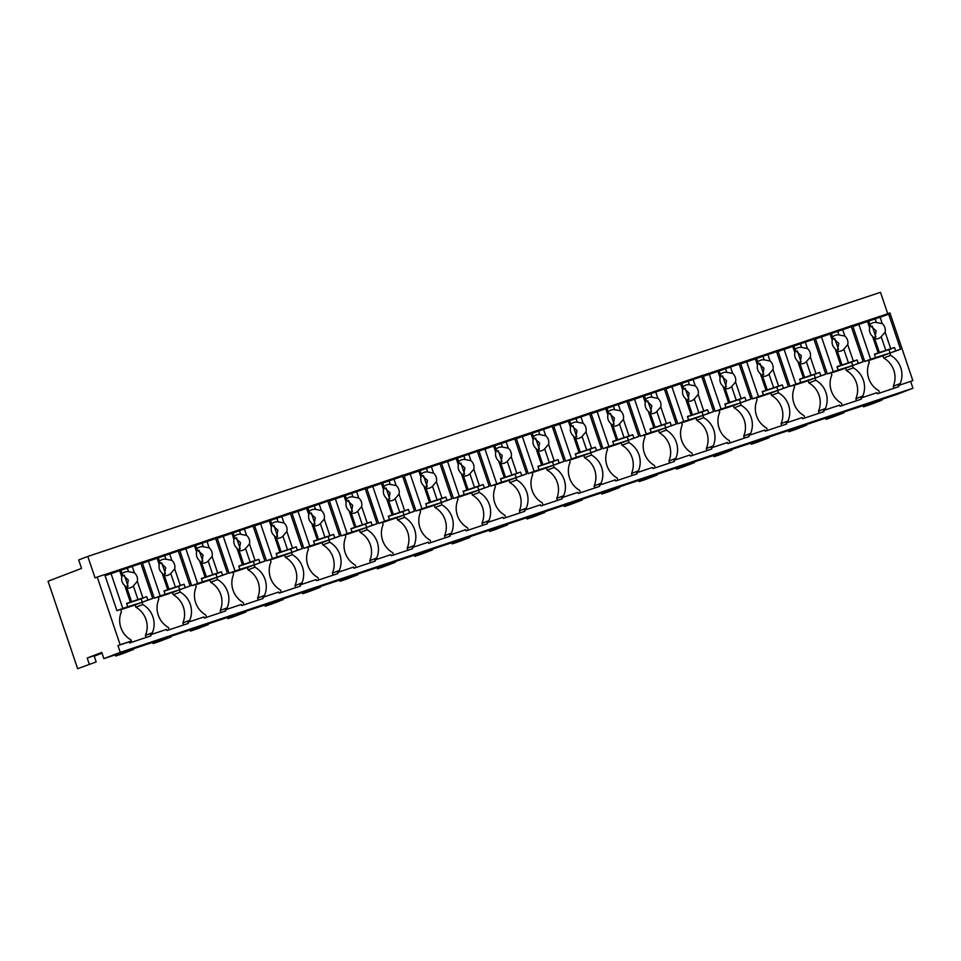 <?xml version="1.0" encoding="UTF-8"?>
<svg xmlns="http://www.w3.org/2000/svg" width="961" height="961" viewBox="0 0 961 961"><rect width="100%" height="100%" fill="white"/><g stroke="black" fill="none" stroke-linecap="round" stroke-linejoin="round"><path stroke-width="1.44" d="M120.149 644.759L97.229 577.044L95.043 577.885L87.787 556.443L78.682 559.927L81.541 568.395L48.05 581.225L77.649 668.688L96.172 661.937L94.07 655.726L87.199 658.021L101.77 652.435L103.872 658.645L120.257 652.363L117.963 645.6L120.149 644.759L131.357 641.023L129.182 641.864L129.555 642.981L150.925 635.87L150.541 634.74L166.565 629.395L166.95 630.524L188.32 623.413L187.936 622.284L203.96 616.938L204.345 618.067L225.703 610.944L225.33 609.815L233.871 606.968L241.355 604.481L241.728 605.61L263.098 598.487L262.713 597.358L278.738 592.024L279.122 593.153L300.493 586.03L300.108 584.901L316.133 579.567L316.517 580.696L337.888 573.573L337.503 572.444L353.528 567.098L353.912 568.227L375.27 561.116L374.886 559.987L390.923 554.641L391.295 555.77L412.665 548.659L412.281 547.53L428.306 542.184L428.69 543.313L450.06 536.19L449.676 535.061L458.217 532.214L465.701 529.727L466.085 530.856L487.443 523.733L487.071 522.604L495.612 519.757L503.096 517.27L503.468 518.399L524.838 511.276L524.454 510.147L540.478 504.813L540.863 505.942L562.233 498.819L561.849 497.69L577.873 492.344L578.258 493.474L599.628 486.362L599.244 485.233L615.268 479.887L615.653 481.017L637.011 473.905L636.626 472.776L652.651 467.43L653.036 468.56L674.406 461.436L674.021 460.307L690.046 454.973L690.43 456.103L711.801 448.979L711.416 447.85L719.957 445.003L727.441 442.516L727.825 443.646L749.184 436.522L748.811 435.393L757.352 432.546L764.836 430.06L765.208 431.177L786.578 424.065L786.194 422.936L802.219 417.591L802.603 418.72L823.973 411.608L823.589 410.479L839.614 405.134L839.998 406.263L861.368 399.139L860.984 398.022L869.525 395.163L877.009 392.677L877.393 393.806L898.751 386.682L898.367 385.553L912.842 380.628L889.922 312.914L875.531 318.055L875.735 318.68M77.649 668.688L96.172 661.937M89.301 664.231L87.199 658.021M115.224 654.669L115.68 656.027L121.915 653.948L133.555 649.48L133.195 648.411M94.202 656.147L102.034 653.216M103.872 658.645L896.565 394.515L912.95 388.232L910.656 381.469M120.257 652.363L912.95 388.232M117.963 645.6L129.182 641.864M97.229 577.044L104.701 574.558L116.93 610.667L120.666 609.418L121.434 611.676A21.598 20.409 69 0 0 130.984 639.894L131.357 641.023M852.563 325.467L880.264 316.241M887.7 313.658L880.48 292.312L87.787 556.443M104.737 574.654L132.426 565.428L127.693 567.242L127.909 567.867M142.132 562.197L169.821 552.959L165.088 554.773L165.304 555.398M179.515 549.74L207.216 540.502L202.483 542.316L202.687 542.941M216.91 537.271L244.611 528.045L239.878 529.859L240.082 530.484M254.305 524.814L281.993 515.589L277.261 517.402L277.477 518.027M291.688 512.357L319.388 503.132L314.655 504.945L314.872 505.57M329.082 499.9L356.783 490.675L352.05 492.488L352.255 493.113M366.477 487.443L394.166 478.206L389.433 480.019L389.649 480.644M403.872 474.974L431.561 465.749L426.828 467.563L427.044 468.187M441.255 462.517L468.956 453.292L464.223 455.106L464.427 455.73M478.65 450.06L506.351 440.835L501.618 442.649L501.822 443.273M516.045 437.603L543.734 428.378L539.001 430.192L539.217 430.816M553.428 425.146L581.129 415.921L576.396 417.735L576.612 418.359M590.823 412.689L618.524 403.452L613.791 405.266L613.995 405.89M628.218 400.22L655.907 390.995L651.174 392.809L651.39 393.433M665.613 387.763L693.301 378.538L688.569 380.352L688.785 380.976M702.996 375.307L730.696 366.081L725.963 367.895L726.168 368.519M740.39 362.85L768.091 353.624L763.358 355.438L763.563 356.063M777.785 350.393L805.474 341.167L800.741 342.981L800.957 343.606M815.168 337.936L842.869 328.698L838.136 330.512L838.352 331.137M863.05 405.482L863.507 406.839L870.354 404.557L882.006 400.1L881.645 399.031M825.655 417.951L826.112 419.296L832.346 417.218L843.998 412.762L843.638 411.692M788.272 430.408L788.729 431.753L794.951 429.687L806.603 425.218L806.243 424.149M750.877 442.865L751.334 444.222L757.568 442.144L769.22 437.675L768.86 436.618M713.482 455.322L713.939 456.679L720.173 454.601L731.826 450.132L731.465 449.075M676.088 467.779L676.556 469.136L682.778 467.058L694.431 462.589L694.07 461.532M638.705 480.248L639.161 481.593L645.396 479.515L657.036 475.058L656.675 473.989M601.31 492.705L601.766 494.05L608.001 491.972L619.653 487.515L619.292 486.446M563.915 505.162L564.371 506.507L570.606 504.441L582.258 499.972L581.898 498.903M526.532 517.619L526.988 518.976L533.211 516.898L544.863 512.429L544.503 511.372M489.137 530.076L489.593 531.433L495.828 529.355L507.48 524.886L507.12 523.829M451.742 542.533L452.199 543.89L458.433 541.812L470.085 537.343L469.725 536.286M414.347 555.002L414.816 556.347L421.038 554.269L432.69 549.812L432.33 548.743M376.964 567.458L377.421 568.804L383.655 566.726L395.295 562.269L394.935 561.2M339.569 579.915L340.026 581.273L346.26 579.195L357.912 574.726L357.552 573.657M302.174 592.372L302.631 593.73L308.865 591.652L320.518 587.183L320.157 586.126M264.792 604.829L265.248 606.187L271.47 604.109L283.123 599.64L282.762 598.583M227.397 617.286L227.853 618.644L234.088 616.566L245.74 612.109L245.379 611.04M190.002 629.755L190.458 631.101L196.693 629.023L208.345 624.566L207.984 623.497M152.607 642.212L153.075 643.558L159.298 641.492L170.95 637.023L170.59 635.954M115.68 656.027L133.555 649.48M127.332 651.558L126.972 650.489M826.112 419.296L843.998 412.762M837.764 414.84L837.403 413.771M863.507 406.839L875.159 402.371L874.798 401.314M875.159 402.371L882.006 400.1M153.075 643.558L164.715 639.101L164.355 638.032M164.715 639.101L170.95 637.023M190.458 631.101L202.11 626.644L201.75 625.575M202.11 626.644L208.345 624.566M227.853 618.644L239.505 614.175L239.145 613.118M239.505 614.175L245.74 612.109M265.248 606.187L276.9 601.718L276.54 600.661M276.9 601.718L283.123 599.64M302.631 593.73L314.283 589.261L313.923 588.192M314.283 589.261L320.518 587.183M340.026 581.273L351.678 576.804L351.318 575.735M351.678 576.804L357.912 574.726M377.421 568.804L389.073 564.347L388.712 563.278M389.073 564.347L395.295 562.269M414.816 556.347L426.456 551.878L426.095 550.821M426.456 551.878L432.69 549.812M452.199 543.89L463.851 539.421L463.49 538.364M463.851 539.421L470.085 537.343M489.593 531.433L501.246 526.964L500.885 525.907M501.246 526.964L507.48 524.886M526.988 518.976L538.64 514.507L538.28 513.438M538.64 514.507L544.863 512.429M564.371 506.507L576.023 502.05L575.663 500.981M576.023 502.05L582.258 499.972M601.766 494.05L613.418 489.593L613.058 488.524M613.418 489.593L619.653 487.515M639.161 481.593L650.813 477.124L650.453 476.067M650.813 477.124L657.036 475.058M676.556 469.136L688.196 464.668L687.836 463.61M688.196 464.668L694.431 462.589M713.939 456.679L725.591 452.211L725.231 451.153M725.591 452.211L731.826 450.132M751.334 444.222L762.986 439.754L762.626 438.684M762.986 439.754L769.22 437.675M788.729 431.753L800.381 427.297L800.02 426.228M800.381 427.297L806.603 425.218M912.842 380.628L898.367 385.553M900.553 384.724L900.181 383.595A21.598 20.409 69 0 0 890.631 355.378L889.862 353.119L882.943 355.774L883.712 358.033L890.631 355.378M893.946 388.292L893.262 386.238L900.181 383.595M860.984 398.022L877.009 392.677M879.195 391.836L878.81 390.707A21.598 20.409 69 0 1 869.261 362.501L868.492 360.243L864.756 361.492L852.527 325.371L842.869 328.698M863.17 397.181L862.786 396.052L855.867 398.707A21.598 20.409 69 0 0 846.317 370.49L853.236 367.835L852.467 365.576L845.548 368.231L846.317 370.49M856.563 400.749L855.867 398.707M823.589 410.479L839.614 405.134M841.8 404.305L841.416 403.176A21.598 20.409 69 0 1 831.866 374.958L831.109 372.7L827.361 373.949L815.144 337.828L805.474 341.167M825.775 409.638L825.391 408.509L818.472 411.164A21.598 20.409 69 0 0 808.922 382.946L815.841 380.292L815.072 378.033L808.165 380.688L808.922 382.946M819.168 413.206L818.472 411.164M786.194 422.936L802.219 417.591M804.405 416.762L804.021 415.632A21.598 20.409 69 0 1 794.471 387.415L793.714 385.157L789.978 386.406L777.749 350.297L768.091 353.624M788.38 422.095L787.996 420.966L781.089 423.621A21.598 20.409 69 0 0 771.539 395.403L778.446 392.761L777.689 390.502L770.77 393.145L771.539 395.403M781.773 425.663L781.089 423.621M748.811 435.393L764.836 430.06M767.01 429.219L766.638 428.089A21.598 20.409 69 0 1 757.088 399.872L756.319 397.614L752.583 398.863L740.354 362.753L730.696 366.081M750.985 434.552L750.613 433.423L743.694 436.078A21.598 20.409 69 0 0 734.144 407.86L741.063 405.218L740.294 402.959L733.375 405.614L734.144 407.86M744.379 438.12L743.694 436.078M711.416 447.85L727.441 442.516M729.627 441.676L729.243 440.546A21.598 20.409 69 0 1 719.693 412.329L718.924 410.083L715.188 411.32L702.971 375.21L693.301 378.538M713.603 447.021L713.218 445.892L706.299 448.535A21.598 20.409 69 0 0 696.749 420.329L703.668 417.675L702.899 415.416L695.992 418.071L696.749 420.329M706.996 450.577L706.299 448.535M674.021 460.307L690.046 454.973M692.232 454.133L691.848 453.003A21.598 20.409 69 0 1 682.298 424.798L681.541 422.54L677.793 423.777L665.577 387.667L655.907 390.995M676.208 459.478L675.823 458.349L668.904 460.992A21.598 20.409 69 0 0 659.354 432.786L666.273 430.132L665.517 427.873L658.597 430.528L659.354 432.786M669.601 463.046L668.904 460.992M636.626 472.776L652.651 467.43M654.837 466.59L654.465 465.46A21.598 20.409 69 0 1 644.915 437.255L644.146 434.997L640.41 436.246L628.182 400.124L618.524 403.452M638.813 471.935L638.44 470.806L631.521 473.461A21.598 20.409 69 0 0 621.971 445.243L628.89 442.589L628.122 440.33L621.202 442.985L621.971 445.243M632.206 475.503L631.521 473.461M599.244 485.233L615.268 479.887M617.455 479.058L617.07 477.929A21.598 20.409 69 0 1 607.52 449.712L606.751 447.454L603.015 448.703L590.787 412.581L581.129 415.921M601.43 484.392L601.045 483.263L594.126 485.918A21.598 20.409 69 0 0 584.576 457.7L591.495 455.046L590.727 452.799L583.808 455.442L584.576 457.7M594.823 487.96L594.126 485.918M561.849 497.69L577.873 492.344M580.06 491.515L579.675 490.386A21.598 20.409 69 0 1 570.125 462.169L569.368 459.911L565.621 461.16L553.404 425.05L543.734 428.378M564.035 496.849L563.651 495.72L556.731 498.375A21.598 20.409 69 0 0 547.181 470.157L554.101 467.514L553.344 465.256L546.425 467.899L547.181 470.157M557.428 500.417L556.731 498.375M524.454 510.147L540.478 504.813M542.665 503.972L542.28 502.843A21.598 20.409 69 0 1 532.73 474.626L531.974 472.368L528.238 473.617L516.009 437.507L506.351 440.835M526.64 509.306L526.256 508.177L519.348 510.832A21.598 20.409 69 0 0 509.798 482.614L516.706 479.971L515.949 477.713L509.03 480.368L509.798 482.614M520.033 512.874L519.348 510.832M487.071 522.604L503.096 517.27M505.27 516.429L504.897 515.3A21.598 20.409 69 0 1 495.347 487.083L494.579 484.837L490.843 486.074L478.614 449.964L468.956 453.292M489.245 521.775L488.873 520.646L481.954 523.289A21.598 20.409 69 0 0 472.404 495.083L479.323 492.428L478.554 490.17L471.635 492.825L472.404 495.083M482.638 525.331L481.954 523.289M449.676 535.061L465.701 529.727M467.887 528.886L467.502 527.757A21.598 20.409 69 0 1 457.953 499.552L457.184 497.293L453.448 498.531L441.231 462.421L431.561 465.749M451.862 534.232L451.478 533.103L444.559 535.745A21.598 20.409 69 0 0 435.009 507.54L441.928 504.885L441.159 502.627L434.252 505.282L435.009 507.54M445.255 537.8L444.559 535.745M412.281 547.53L428.306 542.184M430.492 541.343L430.108 540.214A21.598 20.409 69 0 1 420.558 512.009L419.801 509.75L416.053 511L403.836 474.878L394.166 478.206M414.467 546.689L414.083 545.56L407.164 548.214A21.598 20.409 69 0 0 397.614 519.997L404.533 517.342L403.776 515.084L396.857 517.739L397.614 519.997M407.86 550.257L407.164 548.214M374.886 559.987L390.923 554.641M393.097 553.812L392.725 552.683A21.598 20.409 69 0 1 383.175 524.466L382.406 522.207L378.67 523.457L366.441 487.335L356.783 490.675M377.072 559.146L376.7 558.017L369.781 560.671A21.598 20.409 69 0 0 360.231 532.454L367.15 529.799L366.381 527.553L359.462 530.196L360.231 532.454M370.465 562.714L369.781 560.671M337.503 572.444L353.528 567.098M355.714 566.269L355.33 565.14A21.598 20.409 69 0 1 345.78 536.923L345.011 534.664L341.275 535.914L329.046 499.804L319.388 503.132M339.689 571.603L339.305 570.474L332.386 573.128A21.598 20.409 69 0 0 322.836 544.911L329.755 542.268L328.986 540.01L322.067 542.653L322.836 544.911M333.083 575.171L332.386 573.128M300.108 584.901L316.133 579.567M318.319 578.726L317.935 577.597A21.598 20.409 69 0 1 308.385 549.38L307.628 547.121L303.88 548.371L291.663 512.261L281.993 515.589M302.295 584.06L301.91 582.931L294.991 585.585A21.598 20.409 69 0 0 285.441 557.368L292.36 554.725L291.603 552.467L284.684 555.122L285.441 557.368M295.688 587.627L294.991 585.585M262.713 597.358L278.738 592.024M280.924 591.183L280.54 590.054A21.598 20.409 69 0 1 270.99 561.837L270.233 559.59L266.497 560.828L254.269 524.718L244.611 528.045M264.9 596.529L264.515 595.4L257.608 598.042A21.598 20.409 69 0 0 248.058 569.837L254.965 567.182L254.209 564.924L247.289 567.579L248.058 569.837M258.293 600.096L257.608 598.042M225.33 609.815L241.355 604.481M243.541 603.64L243.157 602.511A21.598 20.409 69 0 1 233.607 574.306L232.838 572.047L229.102 573.285L216.874 537.175L207.216 540.502M227.517 608.986L227.132 607.857L220.213 610.511A21.598 20.409 69 0 0 210.663 582.294L217.582 579.639L216.814 577.381L209.894 580.036L210.663 582.294M220.898 612.553L220.213 610.511M187.936 622.284L203.96 616.938M206.147 616.097L205.762 614.98A21.598 20.409 69 0 1 196.212 586.763L195.443 584.504L191.707 585.754L179.491 549.632L169.821 552.959M190.122 621.443L189.737 620.313L182.818 622.968A21.598 20.409 69 0 0 173.268 594.751L180.188 592.096L179.419 589.838L172.512 592.493L173.268 594.751M183.515 625.01L182.818 622.968M150.541 634.74L166.565 629.395M168.752 628.566L168.367 627.437A21.598 20.409 69 0 1 158.817 599.22L158.06 596.961L154.313 598.21L142.096 562.101L132.426 565.428M152.727 633.9L152.343 632.77L145.423 635.425A21.598 20.409 69 0 0 135.873 607.208L142.793 604.565L142.036 602.307L135.117 604.949L135.873 607.208M146.12 637.467L145.423 635.425M852.635 325.683L875.531 318.055M104.809 574.87L127.693 567.242M142.204 562.401L165.088 554.773M179.587 549.944L202.483 542.316M216.982 537.487L239.878 529.859M254.377 525.03L277.261 517.402M291.76 512.573L314.655 504.945M329.155 500.116L352.05 492.488M366.549 487.647L389.433 480.019M403.944 475.19L426.828 467.563M441.327 462.734L464.223 455.106M478.722 450.277L501.618 442.649M516.117 437.82L539.001 430.192M553.5 425.351L576.396 417.735M590.895 412.894L613.791 405.266M628.29 400.437L651.174 392.809M665.685 387.98L688.569 380.352M703.068 375.523L725.963 367.895M740.463 363.066L763.358 355.438M777.857 350.597L800.741 342.981M815.24 338.14L838.136 330.512M882.45 315.4L882.739 316.265M852.912 326.5L888.721 314.271L900.565 349.263L889.862 353.119M893.262 386.238A21.598 20.409 69 0 0 883.712 358.033M845.055 327.869L845.344 328.734M815.517 338.957L851.326 326.74L863.17 361.72L852.467 365.576M862.786 396.052A21.598 20.409 69 0 0 853.236 367.835M807.66 340.326L807.949 341.191M778.134 351.426L813.943 339.197L825.775 374.177L815.072 378.033M825.391 408.509A21.598 20.409 69 0 0 815.841 380.292M770.266 352.783L770.566 353.648M740.739 363.883L776.548 351.654L788.392 386.634L777.689 390.502M787.996 420.966A21.598 20.409 69 0 0 778.446 392.761M732.883 365.24L733.171 366.105M703.344 376.34L739.153 364.111L750.997 399.091L740.294 402.959M750.613 433.423A21.598 20.409 69 0 0 741.063 405.218M695.488 377.697L695.776 378.562M665.961 388.797L701.77 376.568L713.603 411.56L702.899 415.416M713.218 445.892A21.598 20.409 69 0 0 703.668 417.675M658.093 390.166L658.393 391.019M628.566 401.254L664.375 389.025L676.22 424.017L665.517 427.873M675.823 458.349A21.598 20.409 69 0 0 666.273 430.132M620.71 402.623L620.998 403.488M591.171 413.71L626.98 401.494L638.825 436.474L628.122 440.33M638.44 470.806A21.598 20.409 69 0 0 628.89 442.589M583.315 415.08L583.603 415.945M553.776 426.179L589.586 413.951L601.43 448.931L590.727 452.799M601.045 483.263A21.598 20.409 69 0 0 591.495 455.046M545.92 427.537L546.208 428.402M516.393 438.636L552.203 426.408L564.035 461.388L553.344 465.256M563.651 495.72A21.598 20.409 69 0 0 554.101 467.514M508.525 439.994L508.825 440.859M478.998 451.093L514.808 438.865L526.652 473.845L515.949 477.713M526.256 508.177A21.598 20.409 69 0 0 516.706 479.971M471.142 452.451L471.431 453.316M441.604 463.55L477.413 451.322L489.257 486.314L478.554 490.17M488.873 520.646A21.598 20.409 69 0 0 479.323 492.428M433.747 464.92L434.036 465.773M404.221 476.007L440.03 463.779L451.862 498.771L441.159 502.627M451.478 533.103A21.598 20.409 69 0 0 441.928 504.885M396.352 477.377L396.653 478.242M366.826 488.464L402.635 476.248L414.479 511.228L403.776 515.084M414.083 545.56A21.598 20.409 69 0 0 404.533 517.342M358.97 489.834L359.258 490.699M329.431 500.933L365.24 488.705L377.084 523.685L366.381 527.553M376.7 558.017A21.598 20.409 69 0 0 367.15 529.799M321.575 502.291L321.863 503.156M292.048 513.39L327.845 501.161L339.689 536.142L328.986 540.01M339.305 570.474A21.598 20.409 69 0 0 329.755 542.268M284.18 514.748L284.468 515.613M254.653 525.847L290.462 513.618L302.295 548.611L291.603 552.467M301.91 582.931A21.598 20.409 69 0 0 292.36 554.725M246.785 527.205L247.085 528.069M217.258 538.304L253.067 526.075L264.912 561.068L254.209 564.924M264.515 595.4A21.598 20.409 69 0 0 254.965 567.182M209.402 539.674L209.69 540.526M179.863 550.761L215.672 538.532L227.517 573.525L216.814 577.381M227.132 607.857A21.598 20.409 69 0 0 217.582 579.639M172.007 552.131L172.295 552.995M142.48 563.218L178.29 551.001L190.122 585.982L179.419 589.838M189.737 620.313A21.598 20.409 69 0 0 180.188 592.096M134.612 564.587L134.912 565.452M105.085 575.687L140.895 563.458L152.739 598.439L142.036 602.307M152.343 632.77A21.598 20.409 69 0 0 142.793 604.565M110.983 573.429L122.816 608.409L116.93 610.667M119.644 570.534L121.831 576.996A8.337 7.88 69 0 0 124.726 585.525L130.348 602.139L126.588 603.388L127.741 606.775L122.816 608.409M121.831 576.996L122.131 573.789A8.337 7.88 -111 0 1 128.534 571.663L127.32 568.071M120.906 570.209L122.131 573.789M132.222 566.341L134.408 572.804L128.534 571.663M134.408 572.804A8.337 7.88 69 0 1 137.303 581.333L142.925 597.946L130.348 602.139M152.739 598.439L147.826 600.084L146.673 596.697L142.925 597.946M120.774 609.73L135.117 604.949M124.341 575.231L128.053 586.21M126.924 588.036L128.306 580.024L121.951 574.366M147.826 600.084L142.288 602.199L141.147 598.811L126.672 603.628M127.741 606.775L142.288 602.199M137.303 581.333L133.363 585.922L138.012 599.664M124.726 585.525L126.96 588.06A8.337 7.88 69 0 0 133.363 585.922M146.673 596.697L141.147 598.811M126.96 588.06L131.609 601.802M148.366 560.96L160.211 595.952L154.313 598.21M157.039 558.077L159.226 564.527A8.337 7.88 69 0 0 162.109 573.068L167.731 589.67L163.983 590.931L165.124 594.306L160.211 595.952M159.226 564.527L159.514 561.332A8.337 7.88 -111 0 1 165.929 559.194L164.715 555.614M158.301 557.74L159.514 561.332M169.616 553.884L171.803 560.335L165.929 559.194M171.803 560.335A8.337 7.88 69 0 1 174.686 568.876L180.308 585.489L167.731 589.67M190.122 585.982L185.209 587.615L184.068 584.228L180.308 585.489M158.157 597.274L172.512 592.493M161.736 562.774L165.448 573.753M162.109 573.068L164.343 575.603L165.688 567.555L159.346 561.909M185.209 587.615L179.683 589.742L178.53 586.354L164.067 591.171M165.124 594.306L179.683 589.742M174.686 568.876L170.758 573.465L175.407 587.207M169.004 589.345L164.343 575.603A8.337 7.88 69 0 0 170.758 573.465M184.068 584.228L178.53 586.354M185.761 548.503L197.606 583.495L191.707 585.754M194.434 545.62L196.621 552.07A8.337 7.88 69 0 0 199.504 560.599L205.125 577.213L201.378 578.462L202.519 581.849L197.606 583.495M196.621 552.07L196.909 548.875A8.337 7.88 -111 0 1 203.324 546.737L202.098 543.157M195.696 545.283L196.909 548.875M207.011 541.427L209.198 547.878L203.324 546.737M209.198 547.878A8.337 7.88 69 0 1 212.081 556.419L217.703 573.02L205.125 577.213M227.517 573.525L222.604 575.159L221.462 571.771L217.703 573.02M195.551 584.817L209.894 580.036M199.119 550.317L202.843 561.296M201.714 563.122L203.083 555.098L196.729 549.452M222.604 575.159L217.078 577.285L215.925 573.897L201.462 578.714M202.519 581.849L217.078 577.285M212.081 556.419L208.153 561.008L212.801 574.75M199.504 560.599L201.738 563.146A8.337 7.88 69 0 0 208.153 561.008M221.462 571.771L215.925 573.897M201.738 563.146L206.387 576.888M223.156 536.046L235.001 571.026L229.102 573.285M231.817 533.163L234.004 539.614A8.337 7.88 69 0 0 236.899 548.142L242.52 564.756L238.76 566.005L239.914 569.392L235.001 571.026M234.004 539.614L234.304 536.418A8.337 7.88 -111 0 1 240.706 534.28L239.493 530.688M233.091 532.826L234.304 536.418M244.394 528.97L246.581 535.421L240.706 534.28M246.581 535.421A8.337 7.88 69 0 1 249.476 543.95L255.097 560.563L242.52 564.756M264.912 561.068L259.999 562.702L258.845 559.314L255.097 560.563M232.946 572.36L247.289 567.579M236.514 537.848L240.226 548.827M236.899 548.142L239.133 550.677L240.478 542.641L234.124 536.983M259.999 562.702L254.461 564.816L253.32 561.44L238.845 566.257M239.914 569.392L254.461 564.816M249.476 543.95L245.535 548.551L250.196 562.293M243.782 564.431L239.133 550.677A8.337 7.88 69 0 0 245.535 548.551M258.845 559.314L253.32 561.44M260.551 523.589L272.383 558.569L266.497 560.828M269.212 520.694L271.398 527.157A8.337 7.88 69 0 0 274.281 535.685L279.903 552.299L276.155 553.548L277.297 556.936L272.383 558.569M271.398 527.157L271.687 523.961A8.337 7.88 -111 0 1 278.101 521.823L276.888 518.231M270.473 520.369L271.687 523.961M281.789 516.513L283.976 522.964L278.101 521.823M283.976 522.964A8.337 7.88 69 0 1 286.858 531.493L292.492 548.106L279.903 552.299M302.295 548.611L297.381 550.245L296.24 546.857L292.492 548.106M270.341 559.891L284.684 555.122M273.909 525.391L277.621 536.37M276.492 538.208L277.861 530.184L271.519 524.526M297.381 550.245L291.856 552.359L290.715 548.971L276.239 553.8M277.297 556.936L291.856 552.359M286.858 531.493L282.93 536.082L287.579 549.836M274.281 535.685L276.516 538.22A8.337 7.88 69 0 0 282.93 536.082M296.24 546.857L290.715 548.971M276.516 538.22L281.177 551.974M297.934 511.132L309.778 546.112L303.88 548.371M306.607 508.237L308.793 514.7A8.337 7.88 69 0 0 311.676 523.228L317.298 539.842L313.55 541.091L314.691 544.479L309.778 546.112M308.793 514.7L309.082 511.504A8.337 7.88 -111 0 1 315.496 509.366L314.283 505.774M307.868 507.913L309.082 511.504M319.184 504.044L321.37 510.507L315.496 509.366M321.37 510.507A8.337 7.88 69 0 1 324.253 519.036L329.875 535.649L317.298 539.842M339.689 536.142L334.776 537.788L333.635 534.4L329.875 535.649M307.724 547.434L322.067 542.653M311.304 512.934L315.016 523.913M313.887 525.751L315.256 517.727L308.913 512.069M334.776 537.788L329.251 539.902L328.097 536.514L313.634 541.343M314.691 544.479L329.251 539.902M324.253 519.036L320.325 523.625L324.974 537.379M311.676 523.228L313.911 525.763A8.337 7.88 69 0 0 320.325 523.625M333.635 534.4L328.097 536.514M313.911 525.763L318.559 539.505M335.329 498.675L347.173 533.655L341.275 535.914M344.002 495.78L346.176 502.243A8.337 7.88 69 0 0 349.071 510.771L354.693 527.385L350.933 528.634L352.086 532.022L347.173 533.655M346.176 502.243L346.477 499.035A8.337 7.88 -111 0 1 352.879 496.909L351.666 493.317M345.263 495.456L346.477 499.035M356.579 491.588L358.753 498.05L352.879 496.909M358.753 498.05A8.337 7.88 69 0 1 361.648 506.579L367.27 523.192L354.693 527.385M377.084 523.685L372.171 525.319L371.018 521.943L367.27 523.192M345.119 534.977L359.462 530.196M348.687 500.477L352.411 511.456M349.071 510.771L351.306 513.306L352.651 505.27L346.296 499.612M372.171 525.319L366.634 527.445L365.492 524.057L351.017 528.874M352.086 532.022L366.634 527.445M361.648 506.579L357.708 511.168L362.369 524.91M355.954 527.048L351.306 513.306A8.337 7.88 69 0 0 357.708 511.168M371.018 521.943L365.492 524.057M372.724 486.206L384.556 521.198L378.67 523.457M381.385 483.323L383.571 489.774A8.337 7.88 69 0 0 386.466 498.315L392.088 514.916L388.328 516.177L389.481 519.553L384.556 521.198M383.571 489.774L383.871 486.578A8.337 7.88 -111 0 1 390.274 484.44L389.061 480.86M382.646 482.987L383.871 486.578M393.962 479.131L396.148 485.581L390.274 484.44M396.148 485.581A8.337 7.88 69 0 1 399.043 494.122L404.665 510.735L392.088 514.916M414.479 511.228L409.566 512.862L408.413 509.474L404.665 510.735M382.514 522.52L396.857 517.739M386.082 488.02L389.794 498.999M388.664 500.825L390.046 492.801L383.691 487.155M409.566 512.862L404.028 514.988L402.887 511.6L388.412 516.417M389.481 519.553L404.028 514.988M399.043 494.122L395.103 498.711L399.752 512.453M386.466 498.315L388.688 500.849A8.337 7.88 69 0 0 395.103 498.711M408.413 509.474L402.887 511.6M388.688 500.849L393.349 514.591M410.107 473.749L421.951 508.741L416.053 511M418.78 470.866L420.966 477.317A8.337 7.88 69 0 0 423.849 485.846L429.471 502.459L425.723 503.708L426.864 507.096L421.951 508.741M420.966 477.317L421.254 474.121A8.337 7.88 -111 0 1 427.669 471.983L426.456 468.391M420.041 470.53L421.254 474.121M431.357 466.674L433.543 473.124L427.669 471.983M433.543 473.124A8.337 7.88 69 0 1 436.426 481.653L442.048 498.266L429.471 502.459M451.862 498.771L446.949 500.405L445.808 497.017L442.048 498.266M419.897 510.063L434.252 505.282M423.477 475.563L427.189 486.542M423.849 485.846L426.083 488.392L427.429 480.344L421.086 474.698M446.949 500.405L441.423 502.531L440.27 499.143L425.807 503.96M426.864 507.096L441.423 502.531M436.426 481.653L432.498 486.254L437.147 499.996M430.744 502.135L426.083 488.392A8.337 7.88 69 0 0 432.498 486.254M445.808 497.017L440.27 499.143M447.502 461.292L459.346 496.272L453.448 498.531M456.175 458.409L458.361 464.86A8.337 7.88 69 0 0 461.244 473.389L466.866 490.002L463.118 491.251L464.259 494.639L459.346 496.272M458.361 464.86L458.649 461.664A8.337 7.88 -111 0 1 465.064 459.526L463.839 455.934M457.436 458.073L458.649 461.664M468.752 454.217L470.938 460.667L465.064 459.526M470.938 460.667A8.337 7.88 69 0 1 473.821 469.196L479.443 485.81L466.866 490.002M489.257 486.314L484.344 487.948L483.203 484.56L479.443 485.81M457.292 497.606L471.635 492.825M460.86 463.094L464.583 474.073M463.454 475.911L464.824 467.887L458.469 462.229M484.344 487.948L478.818 490.062L477.665 486.686L463.202 491.503M464.259 494.639L478.818 490.062M473.821 469.196L469.893 473.797L474.542 487.539M461.244 473.389L463.478 475.923A8.337 7.88 69 0 0 469.893 473.797M483.203 484.56L477.665 486.686M463.478 475.923L468.127 489.678M484.897 448.835L496.741 483.815L490.843 486.074M493.558 445.94L495.744 452.403A8.337 7.88 69 0 0 498.639 460.932L504.261 477.545L500.501 478.794L501.654 482.182L496.741 483.815M495.744 452.403L496.044 449.207A8.337 7.88 -111 0 1 502.447 447.069L501.234 443.477M494.831 445.616L496.044 449.207M506.135 441.76L508.321 448.21L502.447 447.069M508.321 448.21A8.337 7.88 69 0 1 511.216 456.739L516.838 473.353L504.261 477.545M526.652 473.845L521.739 475.491L520.586 472.103L516.838 473.353M494.687 485.137L509.03 480.368M498.254 450.637L501.966 461.616M498.639 460.932L500.873 463.466L502.219 455.43L495.864 449.772M521.739 475.491L516.201 477.605L515.06 474.217L500.585 479.046M501.654 482.182L516.201 477.605M511.216 456.739L507.276 461.328L511.937 475.082M505.522 477.209L500.873 463.466A8.337 7.88 69 0 0 507.276 461.328M520.586 472.103L515.06 474.217M522.291 436.378L534.124 471.358L528.238 473.617M530.952 433.483L533.139 439.946A8.337 7.88 69 0 0 536.022 448.475L541.644 465.088L537.896 466.337L539.037 469.725L534.124 471.358M533.139 439.946L533.427 436.75A8.337 7.88 -111 0 1 539.842 434.612L538.628 431.021M532.214 433.159L533.427 436.75M543.53 429.291L545.716 435.753L539.842 434.612M545.716 435.753A8.337 7.88 69 0 1 548.599 444.282L554.233 460.896L541.644 465.088M564.035 461.388L559.122 463.034L557.981 459.646L554.233 460.896M532.082 472.68L546.425 467.899M535.649 438.18L539.361 449.159M538.232 450.997L539.601 442.973L533.259 437.315M559.122 463.034L553.596 465.148L552.455 461.76L537.98 466.59M539.037 469.725L553.596 465.148M548.599 444.282L544.671 448.871L549.32 462.613M536.022 448.475L538.256 451.009A8.337 7.88 69 0 0 544.671 448.871M557.981 459.646L552.455 461.76M538.256 451.009L542.917 464.752M559.674 423.909L571.519 458.902L565.621 461.16M568.347 421.026L570.534 427.477A8.337 7.88 69 0 0 573.417 436.018L579.039 452.631L575.291 453.88L576.432 457.268L571.519 458.902M570.534 427.477L570.822 424.281A8.337 7.88 -111 0 1 577.237 422.155L576.023 418.564M569.609 420.702L570.822 424.281M580.924 416.834L583.111 423.296L577.237 422.155M583.111 423.296A8.337 7.88 69 0 1 585.994 431.825L591.616 448.439L579.039 452.631M601.43 448.931L596.517 450.565L595.376 447.189L591.616 448.439M569.465 460.223L583.808 455.442M573.032 425.723L576.756 436.702M575.627 438.528L576.996 430.516L570.654 424.858M596.517 450.565L590.991 452.691L589.838 449.304L575.375 454.121M576.432 457.268L590.991 452.691M585.994 431.825L582.066 436.414L586.715 450.156M573.417 436.018L575.651 438.552A8.337 7.88 69 0 0 582.066 436.414M595.376 447.189L589.838 449.304M575.651 438.552L580.3 452.295M597.069 411.452L608.914 446.445L603.015 448.703M605.73 408.569L607.917 415.02A8.337 7.88 69 0 0 610.812 423.549L616.433 440.162L612.674 441.423L613.827 444.799L608.914 446.445M607.917 415.02L608.217 411.825A8.337 7.88 -111 0 1 614.62 409.686L613.406 406.107M607.004 408.233L608.217 411.825M618.319 404.377L620.494 410.827L614.62 409.686M620.494 410.827A8.337 7.88 69 0 1 623.389 419.368L629.011 435.982L616.433 440.162M638.825 436.474L633.912 438.108L632.758 434.72L629.011 435.982M606.859 447.766L621.202 442.985M610.427 413.266L614.151 424.245M613.022 426.071L614.391 418.047L608.037 412.401M633.912 438.108L628.374 440.234L627.233 436.847L612.758 441.664M613.827 444.799L628.374 440.234M623.389 419.368L619.449 423.957L624.109 437.699M610.812 423.549L613.046 426.095A8.337 7.88 69 0 0 619.449 423.957M632.758 434.72L627.233 436.847M613.046 426.095L617.695 439.838M634.464 398.995L646.297 433.988L640.41 436.246M643.125 396.112L645.312 402.563A8.337 7.88 69 0 0 648.194 411.092L653.828 427.705L650.068 428.954L651.222 432.342L646.297 433.988M645.312 402.563L645.612 399.368A8.337 7.88 -111 0 1 652.014 397.229L650.801 393.638M644.387 395.776L645.612 399.368M655.702 391.92L657.889 398.371L652.014 397.229M657.889 398.371A8.337 7.88 69 0 1 660.784 406.899L666.405 423.513L653.828 427.705M676.22 424.017L671.307 425.651L670.153 422.263L666.405 423.513M644.254 435.309L658.597 430.528M647.822 400.809L651.534 411.776M650.405 413.614L651.786 405.59L645.432 399.944M671.307 425.651L665.769 427.777L664.628 424.39L650.153 429.207M651.222 432.342L665.769 427.777M660.784 406.899L656.843 411.5L661.492 425.242M648.194 411.092L650.429 413.626A8.337 7.88 69 0 0 656.843 411.5M670.153 422.263L664.628 424.39M650.429 413.626L655.09 427.381M671.847 386.538L683.691 421.519L677.793 423.777M680.52 383.655L682.706 390.106A8.337 7.88 69 0 0 685.589 398.635L691.211 415.248L687.463 416.497L688.605 419.885L683.691 421.519M682.706 390.106L682.995 386.911A8.337 7.88 -111 0 1 689.409 384.772L688.196 381.181M681.781 383.319L682.995 386.911M693.097 379.463L695.283 385.914L689.409 384.772M695.283 385.914A8.337 7.88 69 0 1 698.167 394.442L703.788 411.056L691.211 415.248M713.603 411.56L708.689 413.194L707.548 409.806L703.788 411.056M681.637 422.852L695.992 418.071M685.217 388.34L688.929 399.32M687.8 401.157L689.169 393.133L682.827 387.475M708.689 413.194L703.164 415.308L702.01 411.933L687.547 416.75M688.605 419.885L703.164 415.308M698.167 394.442L694.238 399.031L698.887 412.786M685.589 398.635L687.824 401.169A8.337 7.88 69 0 0 694.238 399.031M707.548 409.806L702.01 411.933M687.824 401.169L692.473 414.924M709.242 374.081L721.086 409.062L715.188 411.32M717.915 371.186L720.101 377.649A8.337 7.88 69 0 0 722.984 386.178L728.606 402.791L724.858 404.04L725.999 407.428L721.086 409.062M720.101 377.649L720.39 374.454A8.337 7.88 -111 0 1 726.804 372.315L725.579 368.724M719.176 370.862L720.39 374.454M730.492 366.994L732.678 373.457L726.804 372.315M732.678 373.457A8.337 7.88 69 0 1 735.561 381.985L741.183 398.599L728.606 402.791M750.997 399.091L746.084 400.737L744.943 397.349L741.183 398.599M719.032 410.383L733.375 405.614M722.6 375.883L726.324 386.863M722.984 386.178L725.219 388.712L726.564 380.676L720.209 375.018M746.084 400.737L740.547 402.851L739.405 399.464L724.942 404.293M725.999 407.428L740.547 402.851M735.561 381.985L731.621 386.574L736.282 400.329M729.867 402.455L725.219 388.712A8.337 7.88 69 0 0 731.621 386.574M744.943 397.349L739.405 399.464M746.637 361.624L758.481 396.605L752.583 398.863M755.298 358.729L757.484 365.192A8.337 7.88 69 0 0 760.379 373.721L766.001 390.334L762.241 391.583L763.394 394.971L758.481 396.605M757.484 365.192L757.785 361.985A8.337 7.88 -111 0 1 764.187 359.858L762.974 356.267M756.571 358.405L757.785 361.985M767.875 354.537L770.061 361L764.187 359.858M770.061 361A8.337 7.88 69 0 1 772.956 369.529L778.578 386.142L766.001 390.334M788.392 386.634L783.479 388.28L782.326 384.893L778.578 386.142M756.427 397.926L770.77 393.145M759.995 363.426L763.707 374.406M762.578 376.231L763.959 368.219L757.604 362.561M783.479 388.28L777.942 390.394L776.8 387.007L762.325 391.836M763.394 394.971L777.942 390.394M772.956 369.529L769.016 374.117L773.677 387.86M760.379 373.721L762.614 376.256A8.337 7.88 69 0 0 769.016 374.117M782.326 384.893L776.8 387.007M762.614 376.256L767.262 389.998M784.032 349.155L795.864 384.148L789.978 386.406M792.693 346.272L794.879 352.723A8.337 7.88 69 0 0 797.762 361.264L803.384 377.877L799.636 379.127L800.777 382.502L795.864 384.148M794.879 352.723L795.167 349.528A8.337 7.88 -111 0 1 801.582 347.401L800.369 343.81M793.954 345.948L795.167 349.528M805.27 342.08L807.456 348.543L801.582 347.401M807.456 348.543A8.337 7.88 69 0 1 810.339 357.072L815.973 373.685L803.384 377.877M825.775 374.177L820.862 375.811L819.721 372.436L815.973 373.685M793.822 385.469L808.165 380.688M797.39 350.969L801.102 361.949M797.762 361.264L799.996 363.799L801.342 355.762L794.999 350.104M820.862 375.811L815.336 377.937L814.195 374.55L799.72 379.367M800.777 382.502L815.336 377.937M810.339 357.072L806.411 361.66L811.06 375.403M804.657 377.541L799.996 363.799A8.337 7.88 69 0 0 806.411 361.66M819.721 372.436L814.195 374.55M821.415 336.698L833.259 371.691L827.361 373.949M830.088 333.815L832.274 340.266A8.337 7.88 69 0 0 835.157 348.795L840.779 365.408L837.031 366.658L838.172 370.045L833.259 371.691M832.274 340.266L832.562 337.071A8.337 7.88 -111 0 1 838.977 334.933L837.764 331.353M831.349 333.479L832.562 337.071M842.665 329.623L844.851 336.074L838.977 334.933M844.851 336.074A8.337 7.88 69 0 1 847.734 344.615L853.356 361.216L840.779 365.408M863.17 361.72L858.257 363.354L857.116 359.967L853.356 361.216M831.205 373.012L845.548 368.231M834.773 338.512L838.497 349.492M837.367 351.318L838.737 343.293L832.394 337.647M858.257 363.354L852.731 365.48L851.578 362.093L837.115 366.91M838.172 370.045L852.731 365.48M847.734 344.615L843.806 349.203L848.455 362.946M835.157 348.795L837.391 351.342A8.337 7.88 69 0 0 843.806 349.203M857.116 359.967L851.578 362.093M837.391 351.342L842.04 365.084M858.81 324.241L870.654 359.222L864.756 361.492M867.471 321.358L869.657 327.809A8.337 7.88 69 0 0 872.552 336.338L878.174 352.951L874.414 354.201L875.567 357.588L870.654 359.222M869.657 327.809L869.957 324.614A8.337 7.88 -111 0 1 876.36 322.476L875.147 318.884M868.744 321.022L869.957 324.614M880.06 317.166L882.234 323.617L876.36 322.476M882.234 323.617A8.337 7.88 69 0 1 885.129 332.146L890.751 348.759L878.174 352.951M900.565 349.263L895.652 350.897L894.499 347.51L890.751 348.759M868.6 360.555L882.943 355.774M872.168 326.055L875.891 337.023M874.762 338.861L876.132 330.836L869.777 325.178M895.652 350.897L890.114 353.011L888.973 349.636L874.498 354.453M875.567 357.588L890.114 353.011M885.129 332.146L881.189 336.746L885.85 350.489M872.552 336.338L874.786 338.873A8.337 7.88 69 0 0 881.189 336.746M894.499 347.51L888.973 349.636M874.786 338.873L879.435 352.627"/></g></svg>
